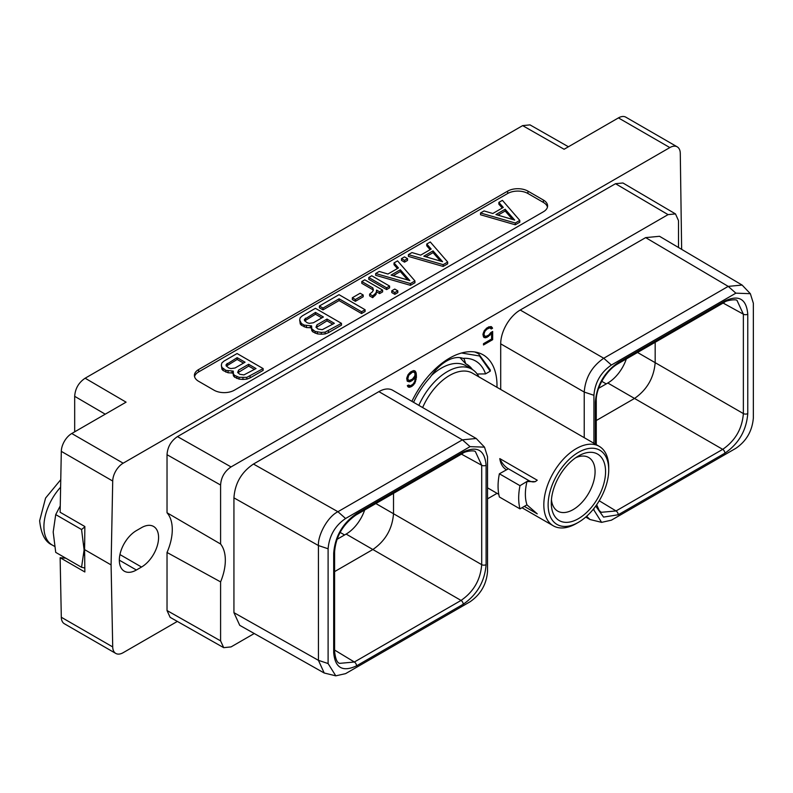 <?xml version="1.0" encoding="UTF-8"?>
<svg xmlns="http://www.w3.org/2000/svg" width="793" height="793" viewBox="0 0 793 793"><rect width="100%" height="100%" fill="white"/><g stroke="black" fill="none" stroke-linecap="round" stroke-linejoin="round"><path stroke-width="1.19" d="M177.483 436.596L231.05 466.928L668.053 214.625L615.517 183.698L177.483 436.596C171.04 440.928 167.561 446.965 167.026 454.706L167.026 512.774L220.593 544.018A43.486 25.108 -60 0 1 220.593 581.893L220.593 640.873L223.695 647.663L231.05 646.91L254.246 633.518M487.526 498.837L497.052 493.335M223.695 647.663L170.128 617.331L167.026 610.541L167.026 552.473L220.593 581.893M167.026 512.774A43.486 25.108 -60 0 1 167.026 552.473M220.593 544.018L220.593 485.038C221.128 477.297 224.617 471.26 231.05 466.928M678.511 247.505L678.511 220.662L675.487 213.912L668.053 214.625M593.927 508.452L593.927 510.087L601.609 522.359L611.393 520.178L735.874 448.303C746.382 441.126 752.21 431.045 753.35 418.04L753.35 303.253L750.347 293.688L742.119 285.064L659.528 236.294L645.651 237.613L520.228 310.023L603.741 358.248C591.875 366.445 585.373 377.716 584.223 392.059L584.223 437.677M500.7 389.462L500.7 343.845A27.606 15.939 -60 0 1 520.228 310.023M484.523 447.153L476.206 438.479L392.684 390.265A27.606 15.939 -60 0 0 378.885 391.633L253.463 464.044C241.439 472.132 234.926 483.403 233.935 497.855L233.935 612.652L239.734 625.33L324.208 673.009L335.786 675.834L345.579 673.644L470.051 601.778C480.657 594.463 486.486 584.382 487.526 571.515L487.526 456.718L484.523 447.153L470.051 446.637L345.579 518.503C335.072 525.68 329.244 535.771 328.104 548.766L328.104 663.553L335.786 675.834M411.894 401.347A67.088 38.738 -60 0 1 483.096 354.818A67.088 38.738 -60 0 1 496.993 385.537A67.088 38.738 -60 0 1 496.973 387.311M490.917 332.485L488.657 335.112L485.782 336.43L484.315 335.548L484.017 333.962L484.9 331.385L486.942 329.164L489.816 327.846L491.244 328.986L492.572 328.213L491.323 326.617L488.617 326.904L484.275 330.681L482.927 334.319L483.472 336.847L484.275 337.649L486.981 337.372L491.581 333.258L491.581 339.017L483.492 343.686L483.492 344.975L492.671 339.672L492.671 331.474L490.917 332.485M407.235 381.185L409.386 381.839L410.744 381.383L413.46 379.5L415.344 376.923L414.779 381.284L413.312 383.862L410.705 385.705L408.415 385.061L407.315 385.695L408.326 387.103L409.674 387.271L412.112 386.191L414.808 383.356L416.434 377.28L416.156 372.888L414.808 370.797L413.46 370.618L410.744 371.867L408.048 374.692L406.7 378.34L407.235 381.185M84.692 542.858L84.851 526.532L60.129 512.258L61.309 451.356A14.789 8.535 -60 0 1 71.757 433.513L123.163 463.191A14.789 8.535 120 0 0 112.715 481.034L111.089 564.913L84.554 549.599L84.692 542.858A40.066 23.136 120 0 0 84.098 549.866A40.066 23.136 120 0 0 84.692 556.19L84.851 571.981L60.129 557.707L65.829 558.213M123.163 463.191L669.837 147.577L618.431 117.899L564.11 149.262L522.637 125.621L85.138 378.211C78.695 382.543 75.206 388.58 74.681 396.322L74.681 431.828M681.643 249.349L680.285 153.346A14.789 8.535 120 0 0 677.222 146.844A14.789 8.535 120 0 0 669.837 147.577M177.345 621.415L123.163 652.689A14.789 8.535 120 0 1 115.768 653.422L64.362 623.744A14.789 8.535 -60 0 1 61.309 617.251L60.129 557.707M111.089 564.913L112.715 646.929A14.789 8.535 120 0 0 115.768 653.422M141.531 527.652L136.376 530.626A24.107 13.917 120 0 0 120.625 551.878A24.107 13.917 120 0 0 124.323 571.198A24.107 13.917 120 0 0 136.376 570.008L141.531 567.035A24.107 13.917 120 0 0 157.282 545.782A24.107 13.917 120 0 0 153.584 526.463A24.107 13.917 120 0 0 141.531 527.652M615.517 183.698L622.941 182.985L675.487 213.912M85.138 378.211L126.077 402.16L71.757 433.513M543.403 211.771A14.353 8.287 0 0 0 547.606 205.912A14.353 8.287 0 0 0 543.403 200.054L527.95 191.133A14.353 8.287 0 0 0 507.659 191.133L198.597 369.568A14.353 8.287 0 0 0 194.394 375.426A14.353 8.287 0 0 0 198.597 381.284L214.051 390.206A14.353 8.287 0 0 0 234.351 390.206L543.403 211.771M522.637 125.621L530.002 124.878L568.422 146.774M84.841 526.859L81.56 529.526L84.098 549.866L81.56 567.292L84.772 567.957M60.248 505.884L55.718 514.598L81.56 529.526M84.554 549.599L84.692 556.19M618.431 117.899A14.789 8.535 -60 0 1 625.816 117.166L677.222 146.844M84.772 568.244L84.018 567.808M55.718 514.598L53.19 532.024L55.718 552.374L81.56 567.292M125.125 542.025A24.107 13.917 120 0 0 126.256 540.32M750.347 293.688L735.874 293.162L611.393 365.028C600.797 372.343 594.968 382.434 593.927 395.291L593.927 443.287M595.355 444.11L595.355 402.17C596.703 385.339 604.325 372.135 618.223 362.56L724.901 300.973C738.798 294.51 746.421 298.911 747.769 314.177L747.769 413.569C746.411 430.401 738.789 443.604 724.901 453.18L618.223 514.766L603.552 517.095L595.721 506.083M742.119 285.064L728.222 286.382L603.741 358.248L611.393 365.028M586.622 516.293L589.942 519.494L601.609 522.359M747.769 413.569A3.132 1.804 180 0 1 743.368 413.579C742.159 428.785 735.27 440.71 722.71 449.353L616.032 510.95L601.263 512.298L599.211 510.504L596.673 504.725M626.341 358.932A29.212 16.861 -60 0 1 607.795 383.009L598.665 388.283M463.231 452.04C477.118 445.577 484.741 449.978 486.099 465.243L486.099 564.636C484.751 581.457 477.128 594.661 463.231 604.246L356.553 665.842C342.665 672.305 335.042 667.904 333.684 652.639L333.684 553.246C335.033 536.425 342.655 523.221 356.553 513.636L463.231 452.04A3.132 1.804 60 0 1 462.587 453.477C464.906 451.088 475.086 449.958 475.483 451.792L481.698 465.263L481.698 564.656C480.489 579.861 473.599 591.786 461.04 600.43L346.125 534.076A29.212 16.861 120 0 0 364.671 509.998M346.125 534.076L336.995 539.349M476.206 438.479L462.398 439.847L337.927 511.723C327.182 516.967 317.715 535.761 318.419 545.544L318.429 660.341L324.208 673.009M463.231 604.246A3.132 1.804 -120 0 0 461.04 600.43L354.362 662.016L339.592 663.364C337.035 662.7 335.37 658.696 334.596 651.36L334.596 551.968C335.766 536.623 342.873 524.322 355.908 515.063L462.587 453.477A3.132 1.804 60 0 1 462.567 453.487M356.553 665.842A3.132 1.804 -120 0 0 354.362 662.016L334.596 650.052M486.099 564.636A3.132 1.804 180 0 1 481.698 564.656L393.516 513.735C392.297 528.941 385.418 540.866 372.859 549.519L334.596 571.604M393.516 493.355L393.516 513.735L375.862 503.545M486.099 465.243A3.132 1.804 180 0 1 481.698 465.263L461.447 454.131M724.901 300.973A3.132 1.804 60 0 1 724.247 302.401C725.625 300.339 737.232 298.753 737.153 300.725L743.368 314.187L743.368 413.579L655.177 362.669L655.177 342.279M637.522 352.469L655.177 362.669C653.888 377.825 646.999 389.75 634.529 398.443L607.795 383.009M596.267 420.528L634.529 398.443L722.71 449.353A3.132 1.804 -120 0 1 724.901 453.18M547.457 207.102A14.353 8.287 0 0 0 543.403 202.433L527.95 193.512A14.353 8.287 0 0 0 507.659 193.512L198.597 371.947A14.353 8.287 0 0 0 194.543 376.616M480.518 212.98L480.518 214.764L515.272 224.796L519.792 222.189L519.792 220.404L502.415 200.342L498.866 202.393L503.297 207.429L492.79 213.495L484.067 210.938L480.518 212.98L515.272 223.011L519.792 220.404M498.866 202.393L498.866 204.178L502.256 208.034M232.845 371.838L233.439 375.862L234.579 377.161L239.06 379.113L242.936 379.45L246.801 379.153L250.092 377.904L263.137 370.371L263.137 368.586L237.077 353.539L224.032 361.063L221.852 362.966L221.346 365.206L221.931 367.437L225.866 370.341L233.251 371.104L233.439 374.078L234.579 375.376L239.06 377.329L246.801 377.369L263.137 368.586M221.346 365.206L221.931 369.221L223.071 370.509L228.106 372.779L232.845 372.968M408.405 254.622L408.405 256.407L443.158 266.438L447.678 263.831L447.678 262.047L430.302 241.984L426.753 244.026L431.184 249.061L420.677 255.128L411.954 252.571L408.405 254.622L443.158 264.654L447.678 262.047M426.753 244.026L426.753 245.81L430.143 249.666M401.496 258.607L401.496 260.391L404.539 262.156L407.533 260.431L407.533 258.647L404.48 256.882L401.496 258.607L404.539 260.372L407.533 258.647M375.674 273.516L375.674 275.3L410.427 285.331L414.947 282.724L414.947 280.94L397.571 260.877L394.022 262.919L398.453 267.955L387.946 274.021L379.223 271.464L375.674 273.516L410.427 283.547L414.947 280.94M394.022 262.919L394.022 264.703L397.412 268.559M368.765 277.51L368.765 279.295L386.607 289.594L389.601 287.869L389.601 286.085L371.748 275.776L368.765 277.51L386.607 287.809L389.601 286.085M391.772 290.793L391.772 292.577L394.825 294.342L397.818 292.617L397.818 290.833L394.765 289.068L391.772 290.793L394.825 292.558L397.818 290.833M376.586 291.864L379.629 293.618L382.623 291.893L382.623 290.109L364.78 279.81L361.786 281.535L361.786 283.319L372.849 289.703L373.087 290.615M361.786 281.535L372.849 287.918L373.414 290.05L372.393 291.874L369.627 294.114L369.627 295.898L372.69 297.672L376.06 294.401L376.566 290.069L379.629 291.834L382.623 290.109M352.32 297.752L352.32 299.536L355.373 301.3L363.194 296.78L363.194 294.996L360.141 293.241L352.32 297.752L355.373 299.516L363.194 294.996M319.401 306.009L319.401 307.793L322.999 309.865L339.087 300.577L361.558 313.542L365.087 311.51L365.087 309.726L339.027 294.679L319.401 306.009L322.999 308.08L339.087 298.792L361.558 311.758L365.087 309.726M311.183 326.607L311.778 330.631L312.918 331.93L317.398 333.883L321.264 334.22L325.14 333.922L328.431 332.673L341.476 325.14L341.476 323.356L315.416 308.308L302.371 315.842L300.19 317.735L299.675 319.976L301.409 323.504L304.205 325.11L311.59 325.873L311.778 328.847L315.158 331.444L321.264 332.436L325.14 332.138L341.476 323.356M299.675 319.976L300.269 323.99L301.409 325.289L306.445 327.559L311.183 327.737M515.272 224.796L515.272 223.011M514.687 220.067L495.922 214.566L505.161 209.243L514.687 220.067M497.974 215.171L505.161 211.027L512.565 219.453M505.161 211.027L505.161 209.243M231.992 373.126L231.992 371.342M228.106 372.779L228.106 370.995M225.866 372.125L225.866 370.341M223.071 370.509L223.071 368.725M221.931 369.221L221.931 367.437M250.092 377.904L250.092 376.12M246.801 379.153L246.801 377.369M242.936 379.45L242.936 377.666M239.06 379.113L239.06 377.329M236.82 378.449L236.82 376.665M234.579 377.161L234.579 375.376M233.439 375.862L233.439 374.078M256.02 368.547L243.927 374.911L239.754 374.286L237.642 372.462L238.643 370.073L248.655 364.294L256.02 368.547M228.79 367.962L226.134 365.821L226.104 364.631L237.147 357.653L245.057 362.213L235.045 368.002L230.902 368.576L228.79 367.962M237.88 372.75L248.655 366.079L254.474 369.439M248.655 366.079L248.655 364.294M238.643 371.858L238.643 370.073M226.372 366.098L237.147 359.437L243.51 363.105M227.135 365.216L227.135 363.432M237.147 359.437L237.147 357.653M443.158 266.438L443.158 264.654M442.573 261.7L423.809 256.208L433.047 250.875L442.573 261.7M425.861 256.803L433.047 252.66L440.452 261.085M433.047 252.66L433.047 250.875M404.539 262.156L404.539 260.372M410.427 285.331L410.427 283.547M409.842 280.603L391.088 275.102L400.316 269.769L409.842 280.603M393.13 275.706L400.316 271.553L407.731 279.979M400.316 271.553L400.316 269.769M386.607 289.594L386.607 287.809M394.825 294.342L394.825 292.558M372.849 289.703L372.849 287.918M379.629 293.618L379.629 291.834M376.06 294.401L376.586 291.021M374.98 295.67L374.98 293.886L376.06 292.617M372.69 297.672L372.69 295.888L374.98 293.886M369.627 294.114L372.69 295.888M355.373 301.3L355.373 299.516M361.558 313.542L361.558 311.758M339.087 300.577L339.087 298.792M322.999 309.865L322.999 308.08M310.331 327.896L310.331 326.111M306.445 327.559L306.445 325.774M304.205 326.894L304.205 325.11M301.409 325.289L301.409 323.504M300.269 323.99L300.269 322.206M328.431 332.673L328.431 330.889M325.14 333.922L325.14 332.138M321.264 334.22L321.264 332.436M317.398 333.883L317.398 332.098M315.158 333.229L315.158 331.444M312.918 331.93L312.918 330.146M311.778 330.631L311.778 328.847M334.349 323.316L322.255 329.69L318.092 329.055L315.971 327.241L316.972 324.843L326.994 319.064L334.349 323.316M307.129 322.731L304.472 320.59L304.443 319.401L315.485 312.422L323.395 316.992L313.384 322.771L309.23 323.346L307.129 322.731M316.219 327.519L326.994 320.848L332.812 324.208M326.994 320.848L326.994 319.064M316.972 326.627L316.972 324.843M304.71 320.878L315.485 314.206L321.849 317.884M305.474 319.985L305.474 318.201M315.485 314.206L315.485 312.422M459.95 357.623L465.709 363.759L464.113 358.813L463.013 358.367A36.419 21.024 120 0 0 430.222 377.299A57.988 33.475 120 0 0 413.559 402.309M431.422 375.525A49.027 28.3 -60 0 1 441.324 368.14A49.027 28.3 120 0 1 465.838 365.712L471.865 369.191A49.027 28.3 120 0 0 447.351 371.62A49.027 28.3 -60 0 0 418.833 405.362M471.111 368.765A50.702 29.272 120 0 0 466.145 363.977M478.922 376.883A49.027 28.3 120 0 0 471.865 369.191M422.639 407.552A45.895 26.496 -60 0 1 449.562 375.456A45.895 26.496 120 0 1 472.509 373.186L599.23 446.34A45.895 26.496 120 0 0 576.283 448.62A45.895 26.496 -60 0 0 546.298 489.053A45.895 26.496 -60 0 0 553.336 525.828L521.982 507.728M576.283 523.558L578.434 522.319A42.852 24.742 -60 0 1 548.132 504.824A42.852 24.742 -60 0 1 578.434 452.347A42.852 24.742 120 0 1 608.727 469.833A42.852 24.742 120 0 1 578.434 522.319L576.283 523.558A45.895 26.496 -60 0 1 553.336 525.828M508.382 468.772L499.382 473.788L519.99 485.683L526.82 481.559L535.334 481.619L537.248 480.221L499.798 458.602A14.71 8.495 -120 0 0 508.382 468.772L528.673 480.489A14.71 8.495 -120 0 0 535.741 481.371M506.519 469.843C502.821 467.642 500.581 463.895 499.798 458.602M499.382 473.788A55.361 31.968 -60 0 0 499.382 496.983L519.99 508.878L526.968 504.844A45.895 26.496 -60 0 1 526.968 481.648M526.82 504.754L537.248 513.854L524.312 506.38M608.727 469.833L608.727 467.355A45.895 26.496 120 0 0 599.23 446.34M578.434 518.662A38.371 22.154 120 0 0 605.565 471.666A38.371 22.154 120 0 0 578.434 455.995L578.434 455.995A38.371 22.154 120 0 0 551.294 502.99A38.371 22.154 120 0 0 578.434 518.662M551.442 499.729A30.957 17.872 120 0 0 557.707 511.118A30.957 17.872 120 0 0 573.19 509.582A30.957 17.872 120 0 0 593.412 482.303A30.957 17.872 120 0 0 588.664 457.492A30.957 17.872 120 0 0 575.668 457.759M519.99 508.878A55.361 31.968 -60 0 1 519.99 485.683M474.779 351.963L478.476 353.668L490.282 369.964L490.243 371.174L479.527 355.978L461.546 353.004M477.673 374.742A65.779 37.975 120 0 0 477.664 374.018M463.013 358.367A57.988 33.475 -60 0 1 485.544 373.89L477.168 374.028M485.544 373.89L490.243 371.174M465.709 363.759A50.702 29.272 -60 0 1 466.819 364.344A50.702 29.272 -60 0 1 472.459 369.558M492.671 339.672L491.64 339.077L491.64 332.069M483.492 343.785L491.64 339.077M491.581 333.258L490.728 332.763M489.975 335.32L489.033 334.775M488.617 336.42L487.586 335.826L488.012 335.489M486.981 337.372L485.95 336.777L487.586 335.826M485.623 337.828L484.592 337.233L485.95 336.777M483.75 337.124L484.592 337.233M492.136 327.43L490.827 326.557M492.572 328.213L491.105 326.835M490.738 328.084L491.541 327.618M490.708 328.034L489.816 327.846M488.657 328.173L487.626 327.578L488.785 327.251M486.942 329.164L486.02 328.629M486.555 328.193L487.626 327.578M485.782 330.175L485.019 329.729M484.9 331.385L484.156 330.949M484.315 332.753L483.522 332.307M484.017 333.962L483.175 333.476M484.017 334.676L482.996 334.091L483.284 334.953L484.315 335.548M484.9 336.242L483.284 334.953M415.611 371.6L414.313 370.727M416.156 372.888L414.58 371.005M416.434 375L415.403 374.405L415.126 372.294M416.434 377.28L415.403 376.685L415.403 374.405M416.156 379.708L415.185 379.143M415.611 381.621L414.808 381.155M414.808 383.356L414.015 382.9M413.46 385.091L412.568 384.575M412.112 386.191L411.081 385.596L411.498 385.249M411.022 386.815L409.991 386.221L411.081 385.596M409.674 387.271L408.643 386.677L409.991 386.221M407.79 386.568L408.643 386.677M408.94 385.685L408.127 385.22M415.344 376.923L414.541 376.447M413.46 379.5L412.568 378.985M412.112 380.59L411.081 379.996L411.498 379.659M410.744 381.383L409.713 380.789L411.081 379.996M409.386 381.839L408.365 381.245L409.713 380.789M407.196 381.096L408.365 381.245M408.673 380.263L407.78 379.024L408.663 375.396L412.429 372.185L414.194 372.204L415.066 373.771L414.769 376.041L412.429 379.123L409.545 380.442L407.047 379.302L406.75 378.142M410.328 372.204L412.281 371.421L414.194 372.204M408.078 379.897L407.047 379.302M407.78 379.024L406.75 378.42M407.78 377.974L406.938 377.488M408.078 376.774L407.295 376.318M408.663 375.396L407.919 374.97M409.545 374.197L408.782 373.751M410.427 373.344L409.555 372.839M412.429 372.185L411.398 371.59M413.312 372.016L412.281 371.421M220.593 640.873L167.026 610.541M167.026 454.706L220.593 485.038M61.309 451.356L112.715 481.034M74.681 396.322L105.231 414.194M112.715 646.929L61.309 617.251M54.539 546.357L52.219 545.019A40.066 23.136 -60 0 1 43.912 526.671A40.066 23.136 -60 0 1 60.615 487.209M136.376 570.008L119.327 560.165M141.531 567.035L119.941 554.565M618.223 362.56A3.132 1.804 60 0 1 617.569 363.997L724.247 302.401M735.874 293.162L728.222 286.382L645.651 237.613M593.927 395.291L584.223 392.059L500.7 343.845M593.927 510.087L592.886 509.74M618.223 514.766A3.132 1.804 -120 0 0 616.032 510.95L599.23 500.77M595.355 402.17A3.132 1.804 0 0 0 596.267 400.891C595.662 389.987 604.851 371.352 617.569 363.997M606.249 383.901L601.768 381.314M333.684 652.639A3.132 1.804 0 0 0 334.596 651.36M333.684 553.246A3.132 1.804 0 0 0 334.596 551.968M470.051 446.637L462.398 439.847L378.885 391.633M345.579 518.503L337.927 511.723L253.463 464.044M328.104 548.766L318.419 545.544L233.935 497.855M328.104 663.553L318.439 660.341L233.935 612.652M356.553 513.636A3.132 1.804 60 0 1 355.908 515.063M344.578 534.968L340.098 532.39M747.769 314.177A3.132 1.804 180 0 1 743.368 314.187L723.117 303.055M543.403 200.054L543.403 202.433M198.597 369.568L198.597 371.947M507.659 191.133L507.659 193.512M527.95 191.133L527.95 193.512M528.673 480.489L526.82 481.559M52.219 545.019C45.191 542.025 41.008 533.927 39.65 520.723L45.568 498.073L60.754 479.676M589.942 519.494L585.74 517.066M596.267 444.635L596.267 400.891M498.797 494.346L487.526 487.834M475.84 352.151L478.476 353.668"/></g></svg>
